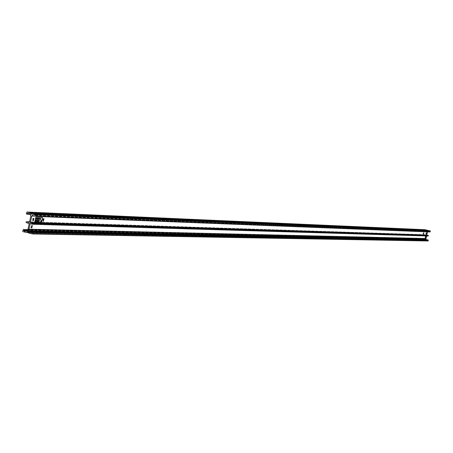 <?xml version="1.0" encoding="UTF-8"?>
<svg xmlns="http://www.w3.org/2000/svg" width="453" height="453" viewBox="0 0 453 453"><rect width="100%" height="100%" fill="white"/><g stroke="black" fill="none" stroke-linecap="round" stroke-linejoin="round"><path stroke-width="0.34" stroke-dasharray="2.27 1.7" d="M424.999 237.734L425.299 236.415L424.993 237.734L425.48 237.848M423.357 232.678L423.057 234.008L423.357 232.678L423.849 232.791M426.097 232.78L425.797 234.099L426.097 232.78L426.59 232.893M425.016 239.161L425.463 239.88L426.177 239.427L425.729 238.703L425.016 239.161M425.979 239.388L425.554 239.728L425.146 239.195L425.571 238.856L425.979 239.388M31.495 227.112L30.821 227.746L31.444 225.203L31.75 226.075M43.324 219.428L43.035 218.533L42.423 221.047L43.092 220.385M33.233 219.026L32.933 218.159L32.31 220.702L32.984 220.067M40.855 220.86L40.606 221.534M40.906 220.43L40.923 221.268M41.274 220.441L41.059 221.551M41.166 220.877L40.889 221.551M39.224 220.951L38.845 221.477M39.122 220.362L39.054 220.821M39.388 220.373L39.111 221.483M39.015 220.362L38.641 221.472M38.596 220.334L38.624 220.622M38.499 220.43L38.273 221.364M38.624 220.922L38.312 221.494M37.848 220.656L37.61 221.438M37.854 220.322L37.984 221.121M38.188 220.334L37.984 221.455M37.769 220.317L37.463 220.77M37.673 220.775L37.35 221.313M37.276 220.3L37.095 221.302M36.823 220.283L36.608 221.285M36.665 220.277L36.393 221.392M36.342 220.271L36.268 221.392M36.308 221.036L35.889 221.375M40.736 219.139L40.413 219.246M40.849 218.369L40.685 219.139M39.394 218.346L39.088 218.793M39.298 218.799L38.975 219.337M38.952 218.34L38.556 219.439M38.222 218.737L37.973 219.416M38.273 218.306L38.295 219.15M38.647 218.318L38.426 219.433M38.533 218.754L38.256 219.433M37.876 218.289L37.746 219.32M38.12 218.295L37.741 219.433M37.384 218.606L37.146 219.388M37.389 218.272L37.514 219.071M37.724 218.284L37.514 219.405M37.14 218.261L36.772 219.371M36.557 218.85L36.348 219.36M36.772 218.261L36.585 219.365M35.929 218.227L35.515 219.326M36.302 218.233L36.223 219.354M36.263 218.997L35.849 219.337M39.383 218.946L39.235 219.462M39.688 218.374L39.468 219.467M40.566 218.386L40.198 219.495M35.759 220.86L35.549 221.364M36.002 220.277L35.781 221.375M427.496 231.868L35.849 216.194M34.802 222.117L41.461 222.327L42.514 217.587M30.844 215.815L427.032 231.653L426.301 234.948L29.485 222.242M29.213 223.527L426.16 235.611L425.531 238.431L28.058 229.02M426.59 235.951L30.917 223.765M27.831 229.263L425.412 238.555L424.795 239.456L26.693 231.019M426.16 235.611L29.1 223.329M26.359 222.672L424.608 235.169L426.097 235.509M424.608 235.169L424.671 234.665L29.581 221.806L424.671 234.665M29.36 222.366L426.222 235.016L424.716 234.671M29.332 222.372L426.301 234.948M427.032 231.653L426.409 230.639L29.694 213.85M27.531 213.335L426.409 230.639M27.503 213.335L425.22 230.373L28.211 213.499M29.824 213.89L425.135 230.435M425.095 230.605L26.387 213.573M26.659 212.287L424.761 229.83L424.614 230.492M427.23 230.384L428.085 230.424M429.903 231.959L429.716 231.653L35.787 215.815M35.855 215.492L429.716 231.653M429.75 231.489L35.736 215.294M33.573 214.779L429.687 231.387M428.515 231.121L427.519 231.76M30.294 223.618L426.743 235.656L428.232 235.996M426.25 239.835L32.35 232.112M32.129 232.649L426.375 239.994M32.101 232.655L427.813 240.232L32.254 232.525M32.322 232.202L427.813 240.232M28.698 233.018L425.882 240.486L427.989 240.968M425.882 240.486L425.288 240.101L28.341 232.582L424.852 240.249M22.888 231.619L422.728 239.762L424.835 240.243M422.728 239.762L22.656 231.223M22.927 229.943L422.751 238.901L422.604 239.558M422.751 238.901L26.869 230.226M26.795 230.543L423.238 239.014M423.198 239.178L26.75 230.736M26.45 231.268L423.261 239.28M35.895 218.335L35.691 218.697M36.251 218.533L36.081 218.873M36.682 218.357L36.523 218.731M38.862 218.442L38.732 218.793M38.805 218.918L38.624 219.326M39.615 218.476L39.411 218.833M40.515 219.133L40.725 218.776M35.929 220.373L35.719 220.736M36.291 220.571L36.121 220.911M32.712 213.448L428.045 230.441M28.301 232.548L424.903 240.232M425.826 240.441L28.596 232.933M424.869 239.127L26.829 230.373M425.786 236.528L425.299 236.415M32.333 225.418L31.529 225.226M425.554 239.728L28.279 231.545M43.109 218.556L43.913 218.748M33.012 218.182L33.822 218.374M27.208 229.643L423 238.703M30.464 214.32L424.846 230.798M426.726 235.656L30.266 223.612M31.97 213.703L427.643 230.566M27.599 232.276L425.288 240.101M32.31 220.702L33.205 220.917M42.423 221.047L43.307 221.257M425.571 238.856L28.318 229.852M424.631 239.586L26.387 231.273M31.71 227.961L30.821 227.746M428.362 231.104L33.301 214.739M425.797 234.099L426.284 234.212M423.057 234.008L423.544 234.122"/><path stroke-width="0.68" d="M425.78 236.528L425.486 237.848L425.786 236.528M423.555 234.122L423.855 232.791L423.555 234.122M426.29 234.212L426.59 232.893L426.29 234.212M29.235 230.956L28.647 231.755L27.927 231.845L27.316 231.438L27.106 230.441L27.486 229.784L28.414 229.552L29.156 230.181L29.235 230.956M27.531 230.515L28.279 231.545L29.066 230.888L28.318 229.852L27.531 230.515M31.75 226.075L31.495 227.112M31.795 227.978L32.339 225.418L31.795 227.978M43.918 218.748L43.38 221.279L43.992 218.765M43.092 220.385L43.324 219.428M33.828 218.374L33.284 220.934L33.907 218.391M32.984 220.067L33.233 219.026M40.64 221.54L40.929 220.435L40.923 221.353L41.302 220.447L41.127 221.557L41.212 220.758L40.878 221.551L40.889 220.741L40.606 221.534L40.906 220.43M40.923 221.268L41.268 220.441M41.087 221.557L41.166 220.877M40.878 221.551L40.855 220.86M39.417 220.379L38.879 221.483L39.349 220.373M39.145 221.494L39.224 220.951M38.675 221.477L38.856 220.475M38.341 221.381L38.522 220.317M38.233 221.477L38.55 220.322L38.233 220.894L38.301 221.37L38.556 221.041M37.973 221.455L37.865 220.566L37.61 221.438L37.848 220.322L37.995 221.217L38.216 220.339L37.984 221.455L37.848 220.656M37.984 221.121L38.148 220.334M37.282 221.426L37.797 220.322L37.282 221.426M37.265 221.313L37.276 220.3L37.095 221.302M36.546 221.398L36.823 220.283L36.546 221.398M36.421 221.404L36.625 220.277M35.917 221.387L36.342 220.266L36.342 221.398L36.104 221.03L35.917 221.387L36.336 220.266M36.297 221.398L36.28 221.036M40.442 219.252L40.872 218.374L40.64 219.518L40.849 218.369M38.907 219.45L39.422 218.352L38.907 219.45M38.59 219.445L38.918 218.335M38.001 219.422L38.295 218.312L38.29 219.229L38.675 218.323L38.499 219.439L38.584 218.635L37.973 219.416L38.273 218.306M38.295 219.15L38.641 218.318M38.454 219.439L38.533 218.754M38.245 219.433L38.222 218.737M37.769 219.32L38.148 218.306L37.769 219.445L37.837 218.284L37.775 219.326M37.752 218.289L37.514 219.405L37.401 218.516L37.146 219.388L37.384 218.267L37.525 219.167L37.724 218.284M37.514 219.071L37.684 218.278M37.508 219.405L37.384 218.606M36.801 219.377L36.982 218.374M36.376 219.365L36.755 218.255M35.549 219.337L35.923 218.221M42.554 217.904L42.497 217.582L35.815 217.327L34.779 222.112L41.489 222.338L42.554 217.904M35.878 219.348L36.302 218.227L36.297 219.36L36.064 218.992L35.878 219.348L36.302 218.227M36.257 219.36L36.234 218.997M39.264 219.467L39.643 218.363M40.226 219.501L40.408 218.505M35.577 221.375L35.957 220.266M30.9 212.961L427.117 230.226L31.002 213.046L26.97 212.027L26.387 213.573L26.733 214.156L27.503 213.335L29.694 213.85L30.844 215.815L29.485 222.242L26.478 221.698L26.014 222.083L26.359 222.672L29.213 223.527L28.058 229.02L26.387 231.273L23.867 230.673L23.386 229.558L22.656 231.223L22.888 231.619L26.795 232.559L27.599 232.276L28.698 233.018L32.639 233.963L33.216 232.423L32.871 231.828L32.101 232.655L29.609 232.055L28.952 229.235L30.108 223.742L33.126 224.286L33.59 223.901L33.245 223.312L30.379 222.457L426.788 235.062L427.496 231.868M30.379 222.457L31.738 216.03L33.301 214.739L35.736 215.294L36.212 216.415L36.953 214.739L36.721 214.348L32.837 213.42L31.97 213.703L31.002 213.046M42.463 217.576L35.781 217.315L34.751 222.106M28.952 229.235L426.018 238.538L426.59 235.951M424.897 229.699L27.021 212.038M427.066 230.186L424.959 229.705M32.809 213.42L428.096 230.424L32.837 213.42M36.721 214.348L430.22 230.905L428.113 230.424M430.22 230.905L36.953 214.739M36.682 216.024L430.197 231.766L430.344 231.104M430.197 231.766L429.903 231.959M426.788 235.062L30.498 222.65M33.245 223.312L428.34 235.503L426.851 235.164M428.34 235.503L428.278 236.002L33.216 224.28M426.018 238.538L29.054 229.558M29.377 231.664L426.25 239.79L426.075 238.708M428.045 239.875L428.334 240.181L33.216 232.423M32.944 233.708L428.187 240.843L428.334 240.181M428.187 240.843L32.701 233.958M35.798 218.335L35.719 218.703L35.798 218.335M35.719 218.703L35.929 218.346M36.28 218.454L36.11 218.878L36.28 218.454M36.268 218.884L36.251 218.533M36.614 219.371L36.529 218.85M36.631 218.363L36.551 218.737L36.631 218.363M36.551 218.731L36.761 218.374M37.174 219.394L37.384 218.267M37.712 219.428L37.837 218.284M37.792 219.331L38.109 218.301M38.839 218.442L38.765 218.805L38.839 218.442M38.737 218.918L38.652 219.331L38.737 218.918M38.788 218.805L38.924 218.454M38.652 219.326L38.816 218.924M38.935 219.456L39.145 218.335M39.502 219.479L39.417 218.958M39.519 218.471L39.439 218.839L39.519 218.471M39.439 218.839L39.649 218.482M40.544 219.139L40.725 218.776M35.815 221.381L35.725 220.86M35.832 220.373L35.753 220.747L35.832 220.373M35.753 220.741L35.963 220.385M36.325 220.492L36.155 220.917L36.325 220.492M36.314 220.922L36.291 220.571M36.574 221.409L36.778 220.283M37.027 221.421L37.237 220.3M37.31 221.432L37.52 220.311M37.644 221.443L37.848 220.322M38.879 221.483L39.083 220.362M39.281 220.838L39.377 220.379M35.849 216.194L31.738 216.03M30.917 223.765L30.108 223.742M26.795 232.559L28.341 232.587L26.823 232.553M28.211 213.499L27.35 213.459M27.282 213.782L29.824 213.89M26.478 221.698L29.581 221.8L26.563 221.71M26.75 230.736L23.867 230.673M23.754 230.475L26.795 230.543M26.869 230.226L23.822 230.158M32.35 232.112L29.609 232.055M26.891 232.525L28.301 232.548M426.324 239.461L29.513 231.024M32.78 231.817L428.096 239.869M23.386 229.558L27.208 229.643M36.212 216.415L429.948 231.964M26.812 214.167L30.464 214.32M33.126 224.286L428.278 236.002M32.639 233.963L428.023 240.973M26.97 212.027L424.925 229.699"/></g></svg>

